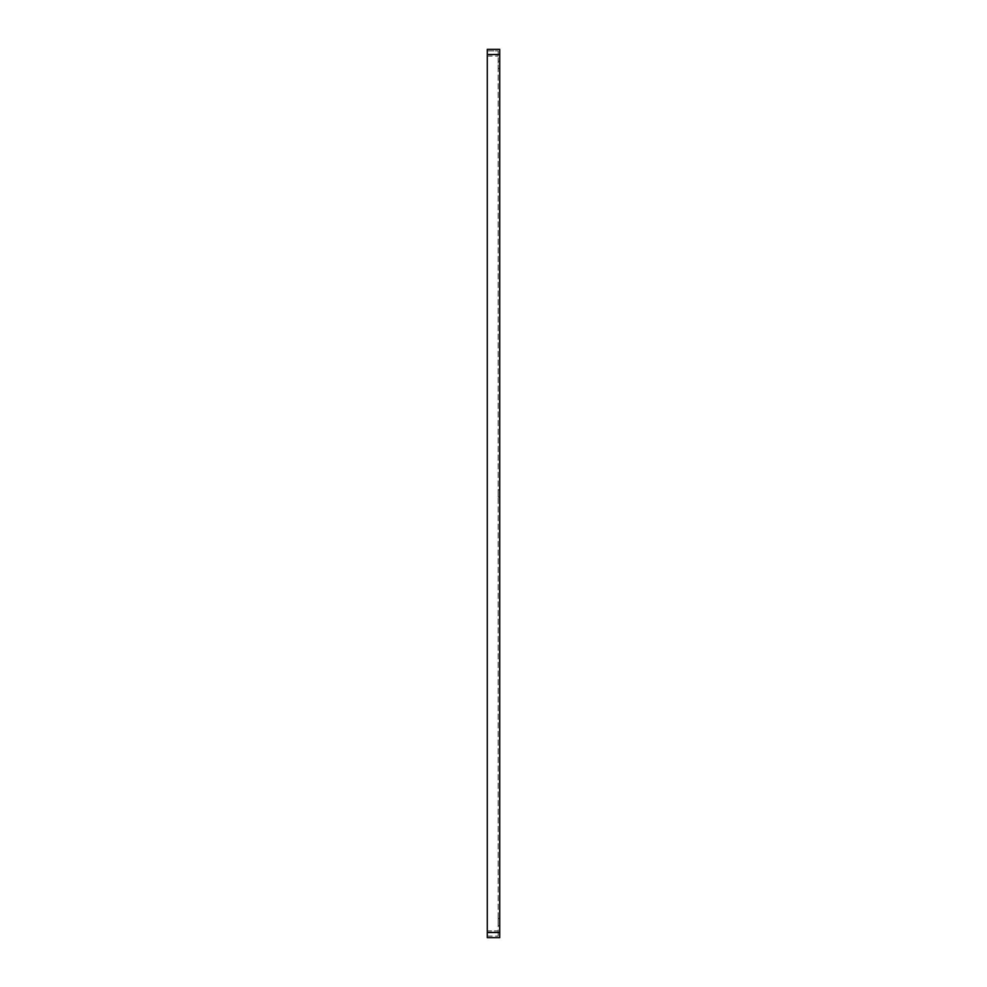 <?xml version="1.0" encoding="UTF-8"?>
<svg xmlns="http://www.w3.org/2000/svg" width="987" height="987" viewBox="0 0 987 987"><rect width="100%" height="100%" fill="white"/><g stroke="black" fill="none" stroke-linecap="round" stroke-linejoin="round"><path stroke-width="0.74" stroke-dasharray="4.93 3.7" d="M487.294 49.35L499.706 49.35L499.706 937.65L487.294 937.65L487.294 49.35M487.294 50.905L487.294 930.926L487.294 50.905L498.151 50.905L498.151 56.074L498.151 50.905L487.294 50.905M487.294 930.926L487.294 936.095L487.294 930.926L498.151 930.926L498.151 56.074L498.151 936.095L498.151 930.926L487.294 930.926M487.294 936.095L498.151 936.095L487.294 936.095M498.151 493.5L498.151 497.115L498.151 493.5M498.151 922.142L498.151 918.515L498.151 922.142M498.151 64.858L498.151 68.485L498.151 64.858M499.706 493.5L499.706 497.115L499.706 493.5M499.706 922.142L499.706 918.515L499.706 922.142M499.706 64.858L499.706 68.485L499.706 64.858M487.294 54.519L499.706 54.519M487.294 932.481L499.706 932.481M487.294 56.074L498.151 56.074L487.294 56.074M498.151 918.515L499.706 918.515M498.151 925.757L499.706 925.757M498.151 489.885L499.706 489.885M498.151 497.115L499.706 497.115M498.151 61.243L499.706 61.243M498.151 68.485L499.706 68.485"/><path stroke-width="1.48" d="M487.294 932.481L487.294 49.35L499.706 49.35L499.706 937.65L487.294 937.65L487.294 932.481L499.706 932.481M487.294 54.519L499.706 54.519"/></g></svg>
